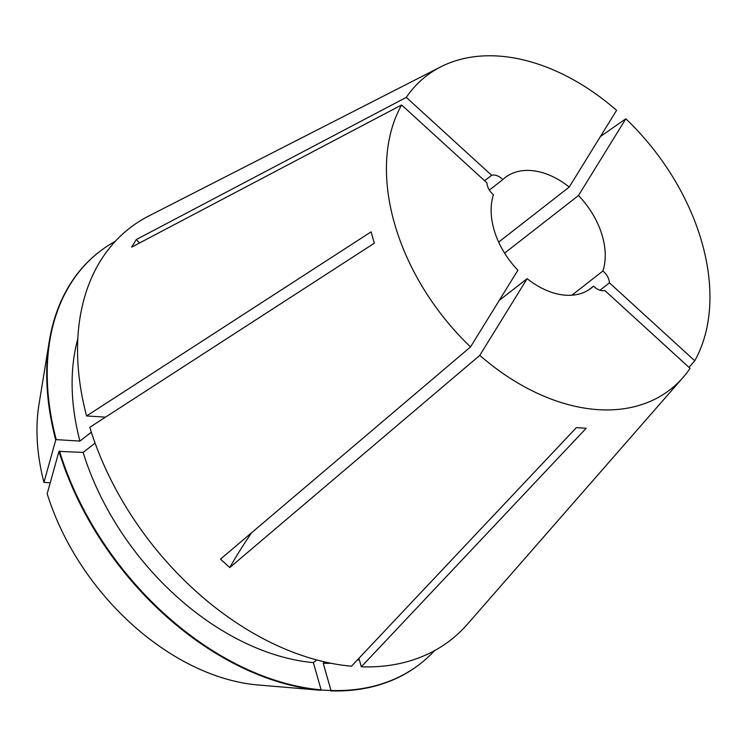 <?xml version="1.0" encoding="UTF-8"?>
<svg xmlns="http://www.w3.org/2000/svg" width="747" height="747" viewBox="0 0 747 747"><rect width="100%" height="100%" fill="white"/><g stroke="black" fill="none" stroke-linecap="round" stroke-linejoin="round"><path stroke-width="1.12" d="M498.651 242.112L569.223 187.067A70.05 47.416 52 0 0 505.103 177.618A70.05 47.416 52 0 0 502.806 179.597A12.736 8.619 52 0 0 491.619 175.284L484.616 180.746M502.806 179.597L489.369 190.074M139.586 242.943A254.736 181.866 31.7 0 1 136.309 239.544L131.631 247.136L401.615 104.963L486.941 182.866A12.736 8.619 52 0 0 487.436 185.779A12.736 8.619 52 0 0 493.468 194.715A70.05 47.416 52 0 0 517.904 270.209L470.535 346.925L220.505 559.129L229.759 567.58L479.789 355.376A198.637 134.451 52 0 0 683.029 377.487A198.637 134.451 52 0 0 690.079 368.355L604.753 290.443A12.736 8.619 52 0 1 593.576 286.12L588.795 289.855M688.995 367.356L694.766 360.764A198.637 134.451 52 0 0 701.891 242.345A198.637 134.451 52 0 0 625.837 118.792L600.42 136.524M569.223 187.067L616.583 110.341A198.637 134.451 52 0 0 440.749 66.856L148.952 215.892A261.105 176.74 52 0 0 86.577 415.967L371.091 231.85L374.322 243.195L89.808 427.312A261.105 176.74 52 0 0 351.454 666.212L576.348 427.648L586.199 428.255L361.315 666.819A261.105 176.74 52 0 0 467.426 624.212L683.029 377.487M401.615 104.963A198.637 134.451 52 0 0 394.481 223.381A198.637 134.451 52 0 0 470.535 346.925M136.309 239.544L406.293 97.371L491.619 175.284M440.749 66.856A198.637 134.451 52 0 0 406.293 97.371M571.866 295.224L602.904 271.012A70.05 47.416 52 0 0 602.399 236.201A70.05 47.416 52 0 0 578.477 195.518L504.598 253.14M499.248 300.415L527.158 278.65A70.05 47.416 52 0 0 591.269 288.099A70.05 47.416 52 0 0 593.576 286.12M479.789 355.376L527.158 278.65M694.766 360.764L609.44 282.852A12.736 8.619 52 0 0 602.904 271.012M578.477 195.518L625.837 118.792M358.896 658.322L361.315 666.819M105.523 417.134L86.577 415.967M58.966 451.365A261.105 176.74 52 0 0 320.612 690.265L256.464 684.84A210.159 142.257 52 0 1 47.182 493.748L58.966 451.365L83.141 452.421L95.093 443.102M83.141 452.421A230.543 156.048 52 0 0 313.376 662.636L316.784 659.974M320.874 690.06L330.986 690.471L323.227 663.252L324.861 661.973M323.227 663.252A230.543 156.048 52 0 0 331.024 663.28M357.122 660.199A230.543 156.048 52 0 0 359.279 659.694M77.837 338.68A230.543 156.048 52 0 0 79.91 441.085L91.339 432.177M59.48 450.964A261.105 176.74 52 0 0 321.126 689.864L313.376 662.636M330.986 690.471A261.105 176.74 52 0 0 420.44 663.644A261.105 176.74 52 0 0 434.642 650.59M115.383 241.262A261.105 176.74 52 0 0 99.267 251.87A261.105 176.74 52 0 0 56.249 439.628L79.91 441.085M320.612 690.265L321.126 689.864M330.473 690.872A261.105 176.74 52 0 0 419.926 664.046A261.105 176.74 52 0 0 420.178 663.84M99.006 252.066A261.105 176.74 52 0 0 98.753 252.271A261.105 176.74 52 0 0 49.265 341.388A261.105 176.74 52 0 0 55.736 440.02L56.249 439.628M49.265 341.388L39.031 404.118A210.159 142.257 52 0 0 43.952 482.403L55.736 440.02M50.226 482.795L43.952 482.403M609.44 282.852L599.972 290.228M251.543 532.788A254.736 45.679 -47.6 0 0 229.759 567.58M419.926 664.046L420.44 663.644M98.753 252.271L99.267 251.87"/></g></svg>
